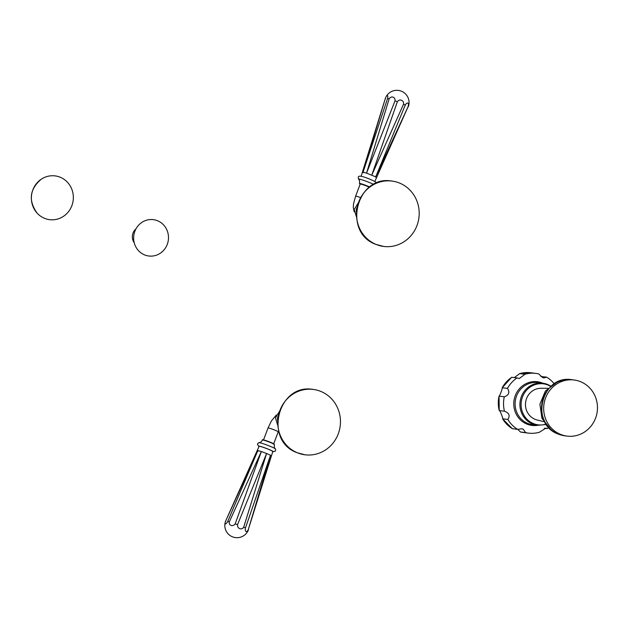<?xml version="1.0" encoding="UTF-8"?>
<svg xmlns="http://www.w3.org/2000/svg" width="628" height="628" viewBox="0 0 628 628"><rect width="100%" height="100%" fill="white"/><g stroke="black" fill="none" stroke-linecap="round" stroke-linejoin="round"><path stroke-width="0.94" d="M144.613 254.913A18.314 17.411 -82.9 0 1 134.879 231.261A18.314 17.411 -82.9 0 1 157.526 220.742A18.314 17.411 97.1 0 1 167.26 244.394A18.314 17.411 97.1 0 1 144.613 254.913M41.236 179.231A22.059 20.967 97.1 0 1 60.139 177.206A22.059 20.967 -82.9 0 1 71.859 205.686A22.059 20.967 -82.9 0 1 44.588 218.348A22.059 20.967 97.1 0 1 37.021 213.018A22.059 20.967 97.1 0 1 41.236 179.231C29.618 189.224 28.221 200.489 37.021 213.018M397.359 101.72L371.784 175.079L403.529 104.224A3.556 3.383 -72.5 0 0 397.359 101.72L395.012 100.849A3.556 3.156 112.1 0 0 393.026 97.144A3.556 3.156 112.1 0 0 389.132 98.894L387.57 98.463A3.556 1.083 108.7 0 0 387.366 95.574A3.556 1.083 108.7 0 0 385.419 98.188L385.553 98.447M403.529 104.224L405.28 105.017A3.556 1.649 -67.9 0 1 407.862 103.165A3.556 1.649 -67.9 0 1 408.122 106.603L375.709 176.853L376.007 177.426M408.122 106.603L374.853 181.445M405.28 105.017L375.709 176.853L366.548 173.132L395.012 100.849M389.132 98.894L366.548 173.132L363.055 172.166L387.57 98.463M385.419 98.188L363.055 172.166L363.353 172.739M361.139 176.264L385.411 98.211A12.215 12.215 0 0 1 401.433 91.201A12.215 12.215 0 0 1 408.271 106.838M369.39 187.23A5.448 0.416 -159.3 0 0 366.988 186.178A5.448 0.416 -159.3 0 0 360.213 184.043L355.629 196.179A5.448 0.416 -159.3 0 1 360.488 197.569M399.455 183.023A32.946 31.322 97.1 0 0 391.919 181.06A32.946 31.322 97.1 0 0 357.513 205.851A32.946 31.322 97.1 0 0 376.235 244.488A32.946 31.322 -82.9 0 0 383.771 246.451A32.946 31.322 -82.9 0 0 418.185 221.668A32.946 31.322 -82.9 0 0 399.455 183.023M243.711 527.175L266.586 453.487L237.541 524.678A3.556 3.36 -92.5 0 0 243.711 527.175L245.462 527.975A3.556 1.617 -75.2 0 0 246.003 531.5A3.556 1.617 -75.2 0 0 248.303 529.553L272.811 451.501A7.332 0.557 -159.3 0 0 268.211 449.193A7.332 0.557 -159.3 0 0 259.097 446.32L225.593 521.154L257.849 450.574L258.155 451.147M237.541 524.678L235.194 523.807A3.556 3.124 125.8 0 1 231.167 525.479A3.556 3.124 125.8 0 1 229.314 521.844L227.744 521.413A3.556 1.052 115.5 0 1 225.507 523.917A3.556 1.052 115.5 0 1 225.601 521.146L225.735 521.397M227.744 521.413L257.849 450.574L261.342 451.548L229.314 521.844M235.194 523.807L261.342 451.548L266.586 453.487L270.503 455.261L245.462 527.975M248.303 529.553L270.503 455.261L270.801 455.834M320.727 391.377A32.946 31.322 97.1 0 0 313.191 389.415A32.946 31.322 97.1 0 0 278.785 414.205A32.946 31.322 97.1 0 0 297.507 452.843A32.946 31.322 -82.9 0 0 305.043 454.805A32.946 31.322 -82.9 0 0 339.45 430.015A32.946 31.322 -82.9 0 0 320.727 391.377M520.361 431.962L523.187 432.464A30.089 28.605 -82.9 0 1 520.408 431.97L517.778 429.364M540.896 376.517L546.619 377.13A30.089 28.605 -82.9 0 1 554.108 383.684M514.324 377.585L519.67 373.621A30.089 28.605 97.1 0 1 530.636 372.749L535.88 373.409A30.089 28.605 97.1 0 1 538.667 373.903L542.67 377.577L543.942 377.915L546.619 377.13M512.26 428.626L517.692 429.395A30.089 28.605 97.1 0 1 507.848 419.449C510.297 415.665 509.167 412.926 504.465 411.23A30.089 28.605 97.1 0 1 504.284 396.794C508.947 395.161 510.007 392.367 507.455 388.394A30.089 28.605 97.1 0 1 517.048 377.923L519.301 378.543L524.914 374.272L519.67 373.621M517.048 377.923L511.632 377.287L502.212 387.743C502.957 387.5 499.142 397.61 499.04 396.135L499.221 410.579C499.276 408.624 503.35 418.515 502.604 418.798L512.322 428.704M535.88 373.409A30.089 28.605 97.1 0 0 524.914 374.272M548.629 427.629A30.089 28.605 -82.9 0 1 547.271 428.602L545.928 428.1L539.397 432.252A30.089 28.605 -82.9 0 1 528.438 433.116A30.089 28.605 -82.9 0 1 525.652 432.621L523.187 429.144L521.774 428.783L517.692 429.395M544.319 428.233L547.271 428.602M520.408 431.97L525.652 432.621M512.448 428.743A30.089 28.605 97.1 0 1 502.604 418.798L507.848 419.449M504.284 396.794L499.04 396.135A30.089 28.605 97.1 0 0 499.221 410.579L504.465 411.23M511.804 377.271A30.089 28.605 97.1 0 0 502.212 387.743L507.455 388.394M550.285 386.149A20.661 19.641 -82.9 0 0 548.04 385.058A20.661 19.641 97.1 0 0 522.496 396.927A20.661 19.641 97.1 0 0 533.47 423.61A20.661 19.641 -82.9 0 0 545.528 424.3M547.82 388.292L540.983 388.277A16.069 15.276 97.1 0 0 525.762 401.378A16.069 15.276 97.1 0 0 535.087 419.323A16.069 15.276 97.1 0 0 537.034 419.959L543.667 421.616M580.531 381.683A28.276 26.878 97.1 0 0 574.071 379.995A28.276 26.878 97.1 0 0 544.539 401.268A28.276 26.878 97.1 0 0 560.608 434.419A28.276 26.878 -82.9 0 0 567.076 436.107A28.276 26.878 -82.9 0 0 596.6 414.833A28.276 26.878 -82.9 0 0 580.531 381.683M369.711 186.987A6.288 0.479 -159.3 0 0 367.341 185.967A6.288 0.479 -159.3 0 0 359.514 183.502C359.687 178.046 358.926 180.699 358.643 179.216A8.706 0.667 -159.3 0 1 369.421 182.513A8.706 0.667 20.7 0 1 373.746 184.444M369.445 187.191A6.013 0.463 -159.3 0 0 367.16 186.202A6.013 0.463 -159.3 0 0 361.186 184.09A6.013 0.463 -159.3 0 0 360.142 184.224L359.514 183.502M356.319 211.864A7.159 6.806 -82.9 0 1 356.814 207.852M272.733 451.705A7.874 0.604 20.7 0 0 268.376 449.208A7.874 0.604 -159.3 0 0 260.714 446.492A7.874 0.604 -159.3 0 0 259.019 446.524M272.717 451.736L275.268 451.202L275.7 449.931L275.213 448.785A8.706 0.667 20.7 0 0 269.797 446.155A8.706 0.667 -159.3 0 0 259.089 442.685L257.959 443.235L257.441 444.467L259.003 446.555M263.006 440.04A6.013 0.463 20.7 0 1 270.401 442.261C264.035 439.93 261.429 439.192 262.575 440.055A6.288 0.479 20.7 0 1 270.393 442.52A6.288 0.479 20.7 0 1 274.342 444.498C274.169 449.954 274.938 447.301 275.213 448.785M274.342 444.498L270.409 442.261A6.013 0.463 20.7 0 1 274.02 444.2M263.524 439.922L268.038 427.974A5.448 0.416 20.7 0 1 274.813 430.101A5.448 0.416 20.7 0 1 278.228 431.821L273.714 443.768M278.086 416.199A7.159 6.806 97.1 0 0 277.584 420.218M542.859 383.213A22.019 20.928 97.1 0 0 542.459 383.041A22.019 20.928 97.1 0 0 515.243 395.687A22.019 20.928 97.1 0 0 526.939 424.112A22.019 20.928 97.1 0 0 537.607 425.329M547.592 384.462A21.219 20.175 97.1 0 0 542.733 383.198L537.929 382.593A21.219 20.175 97.1 0 0 515.761 398.56A21.219 20.175 97.1 0 0 527.826 423.445A21.219 20.175 97.1 0 0 532.677 424.716L537.49 425.313A21.219 20.175 -82.9 0 1 532.63 424.049A21.219 20.175 97.1 0 1 520.573 399.165A21.219 20.175 97.1 0 1 542.733 383.198L547.687 384.485L550.568 385.937M571.927 379.728C541.666 374.209 529.278 424.214 558.41 434.136L564.933 435.84A28.276 26.878 -82.9 0 1 558.465 434.152A28.276 26.878 97.1 0 1 542.404 401.002A28.276 26.878 97.1 0 1 571.927 379.728L574.071 379.995M135.97 228.882A10.472 10.472 0 0 0 134.235 242.801M358.643 179.216C358.321 177.441 355.676 173.281 370.371 179.404L375.206 181.665L376.392 183.195M354.216 211.824L353.274 207.523L353.548 203.778L355.629 196.179M357.976 203.323L354.216 209.564L356.327 216.542M383.771 246.451L376.109 244.457C342.064 232.807 356.492 174.662 391.919 181.06M225.593 521.162A12.215 12.215 0 0 0 232.423 536.799A12.215 12.215 0 0 0 248.445 529.797M262.575 440.055C259.097 444.263 260.275 441.759 259.089 442.685M278.581 430.926L278.228 431.821M276.367 414.998L271.477 420.831L268.038 427.974M277.6 424.889L275.48 417.918L279.248 411.678M305.043 454.805L297.382 452.812C263.328 441.162 277.757 383.017 313.191 389.415M530.636 372.749L519.505 373.636M523.187 432.464L528.438 433.116M537.49 425.313L545.748 424.575M550.897 429.489L541.964 418.366L539.899 404.228L545.371 391.032L556.761 382.444M564.933 435.84L567.076 436.107"/></g></svg>
